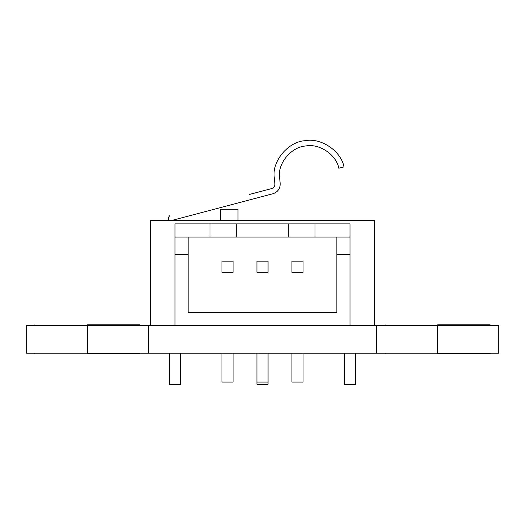 <?xml version="1.0" encoding="UTF-8"?>
<svg xmlns="http://www.w3.org/2000/svg" width="525" height="525" viewBox="0 0 525 525"><rect width="100%" height="100%" fill="white"/><g stroke="black" fill="none" stroke-linecap="round" stroke-linejoin="round"><path stroke-width="0.79" d="M173.611 220.408L173.611 219.962L273 193.738C278.355 191.756 280.711 187.924 280.068 182.247L279.405 175.96C278.414 162.192 291.959 146.777 305.74 145.983C319.272 143.233 336.302 154.678 338.855 168.249L344.013 166.884C341.007 150.924 320.972 137.458 305.058 140.693C288.842 141.625 272.908 159.757 274.07 175.96L274.851 183.356C275.139 185.935 274.07 187.681 271.635 188.58L262.743 190.929M279.405 175.96C278.414 162.192 291.959 146.777 305.74 145.983C319.272 143.233 336.302 154.678 338.855 168.249M437.633 324.85L490.133 324.85L437.633 324.85M437.633 353.745L490.133 353.745L437.633 353.745M87.367 324.85L139.867 324.85L87.367 324.85M87.367 353.745L139.867 353.745L87.367 353.745M175.002 237.031L175.002 223.906L210 223.906L210 237.031L175.002 237.031L175.002 325.408L26.25 325.408L87.367 325.408L87.367 353.187L26.25 353.187L498.75 353.187L437.633 353.187L437.633 325.408L498.75 325.408L376.733 325.408L376.733 353.187M175.002 325.408L376.733 325.408M150.498 325.408L150.498 220.408L374.502 220.408L374.502 325.408M168.282 217.567L169.936 215.421L168.282 217.567L168.282 220.408M262.743 196.442L273 193.738C278.355 191.756 280.711 187.924 280.068 182.247M173.611 219.962L249.408 199.966M249.408 194.447L271.635 188.58M315 237.031L315 223.906L349.998 223.906L349.998 237.031L236.25 237.031L236.25 223.906L288.75 223.906L288.75 237.031M148.267 325.408L148.267 353.187M175.002 254.533L188.127 254.533L188.127 312.283L336.873 312.283L336.873 254.533L349.998 254.533L349.998 325.408M349.998 254.533L349.998 237.031M236.25 223.906L210 223.906M315 223.906L288.75 223.906M336.873 237.031L336.873 254.533M188.127 254.533L188.127 237.031M210 237.031L236.25 237.031M268.058 261.168L256.942 261.168L256.942 272.278L268.058 272.278L268.058 261.168M268.058 353.187L268.058 382.082L256.942 382.082L256.942 353.187M238.002 220.408L238.002 209.298L220.5 209.298L220.5 220.408M180.554 353.187L180.554 384.307L169.444 384.307L169.444 353.187M268.058 382.082L268.058 384.307L256.942 384.307L256.942 382.082M355.556 353.187L355.556 384.307L344.446 384.307L344.446 353.187M233.054 261.168L221.944 261.168L221.944 272.278L233.054 272.278L233.054 261.168M233.054 353.187L233.054 382.082L221.944 382.082L221.944 353.187M303.056 261.168L291.946 261.168L291.946 272.278L303.056 272.278L303.056 261.168M303.056 353.187L303.056 382.082L291.946 382.082L291.946 353.187M490.133 324.85L490.133 325.408M490.133 353.187L490.133 353.745M139.867 324.85L139.867 325.408M139.867 353.187L139.867 353.745M26.25 353.187L26.25 325.408M498.75 353.187L498.75 325.408M34.867 353.187L34.867 353.745M34.867 324.85L34.867 325.408M385.133 353.187L385.133 353.745M385.133 324.85L385.133 325.408"/></g></svg>

